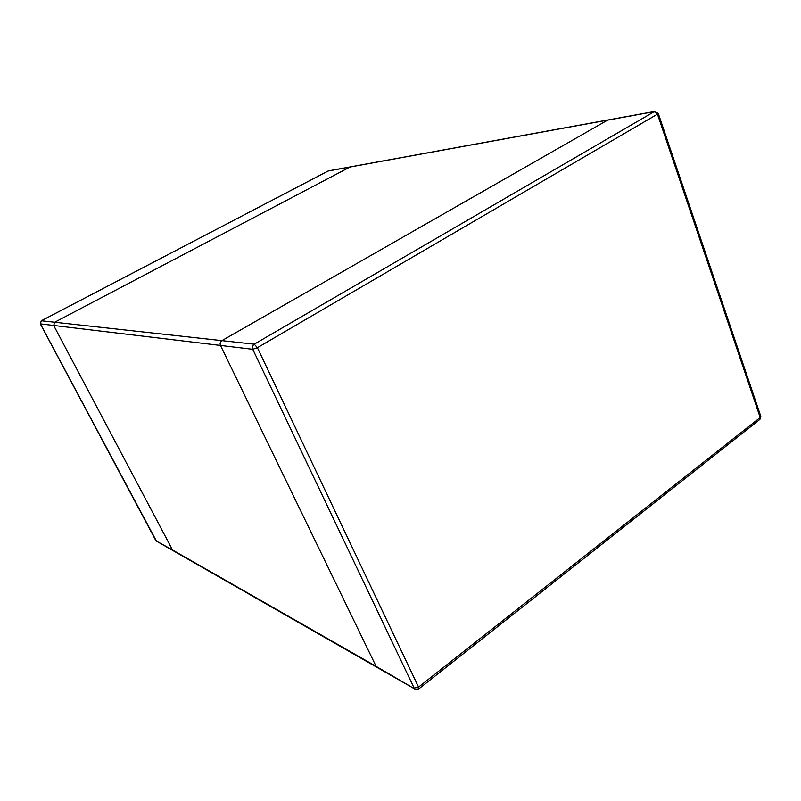 <?xml version="1.0" encoding="UTF-8"?>
<svg xmlns="http://www.w3.org/2000/svg" width="801" height="801" viewBox="0 0 801 801"><rect width="100%" height="100%" fill="white"/><g stroke="black" fill="none" stroke-linecap="round" stroke-linejoin="round"><path stroke-width="1.2" d="M54.698 322.242L350.007 167.029L607.589 120.14L221.897 340.635C220.215 341.837 219.744 343.439 220.485 345.441C219.744 343.439 220.215 341.837 221.897 340.635L54.698 322.242L53.697 325.476L54.698 322.242L350.007 167.029L328.05 171.044L41.352 320.77L54.698 322.242M40.33 323.764L156.455 541.136L172.535 549.997L53.697 325.476L172.535 549.997L376.12 666.372L220.485 345.441L376.12 666.372L415.098 689.17L418.803 688.9L418.553 687.108L760.199 417.501L657.461 114.173L257.401 347.694L418.553 687.108L414.137 688.099L252.756 349.296L40.39 323.884L41.231 320.841M607.589 120.14L221.897 340.635L254.247 344.19C252.485 345.471 251.985 347.183 252.756 349.296L257.401 347.694L254.247 344.19L654.237 111.649L607.589 120.14M327.939 171.124L41.282 320.78L40.31 323.854L155.614 540.144M654.237 111.649L657.461 114.173L658.272 113.412L654.237 111.649M760.199 417.501L759.889 419.414L760.199 417.501M654.807 111.439L328.62 170.843M415.098 689.17L156.455 541.136M418.803 688.9L759.889 419.414M760.81 416.37L658.272 113.412"/></g></svg>
